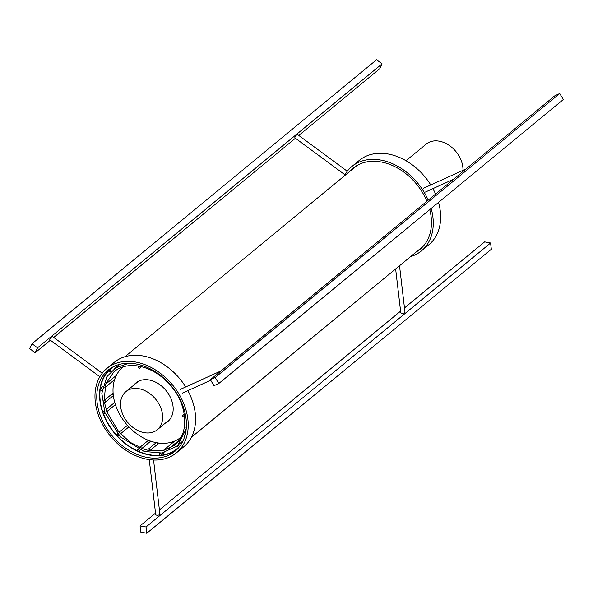 <?xml version="1.0" encoding="UTF-8"?>
<svg xmlns="http://www.w3.org/2000/svg" width="593" height="593" viewBox="0 0 593 593"><rect width="100%" height="100%" fill="white"/><g stroke="black" fill="none" stroke-linecap="round" stroke-linejoin="round"><path stroke-width="0.89" d="M357.156 165.41L357.156 165.41A52.206 38.434 50.5 0 0 355.837 166.433L124.982 356.719M423.506 245.91L423.506 245.91A52.206 38.434 50.5 0 1 422.253 247.007L191.398 437.293M349.989 171.258A52.562 38.693 50.5 0 1 353.213 168.138A52.562 38.693 50.5 0 1 426.908 201.212M429.762 209.611A52.562 38.693 50.5 0 1 420.081 249.253A52.562 38.693 50.5 0 1 416.405 251.832M410.63 256.591A54.682 40.25 -129.5 0 0 421.423 250.891A54.682 40.25 -129.5 0 0 431.17 208.447M428.205 200.145A54.682 40.25 -129.5 0 0 351.871 166.507A54.682 40.25 -129.5 0 0 344.214 176.017M421.423 250.891L428.798 244.813A54.682 40.25 -129.5 0 0 438.538 202.369M435.573 194.074A54.682 40.25 -129.5 0 0 432.92 188.626M430.777 184.949A54.682 40.25 -129.5 0 0 359.239 160.429L351.871 166.507M462.97 170.317A24.691 18.175 -129.5 0 0 449.739 145.759A24.691 18.175 -129.5 0 0 426.219 144.077L406.02 160.725M399.519 265.746L404.96 312.037A2.12 0.941 173.3 0 1 402.966 313.223A2.12 0.941 173.3 0 1 400.757 312.533L395.635 268.948M344.904 174.757L294.899 137.843A2.12 0.46 -53.6 0 1 295.373 136.479A2.12 0.46 -53.6 0 1 296.863 134.678A2.12 0.46 -53.6 0 1 297.419 134.441L347.268 171.244M404.478 307.937L484.629 241.87L490.596 242.974L491.338 249.245L146.782 533.248L146.048 526.977L140.074 525.88L140.815 532.151L146.782 533.248M400.594 311.14L159.421 509.928M155.536 513.138L140.074 525.88M490.596 242.974L146.048 526.977M218.795 383.501L563.35 99.498L559.725 93.516L215.177 377.519L210.374 379.705L213.991 385.687L218.795 383.501L215.177 377.519M559.725 93.516L554.922 95.695L210.374 379.705M32 343.755L29.65 348.64L35.187 352.724L37.537 347.846L32 343.755L376.548 59.752L382.092 63.836L37.537 347.846M298.783 135.449L379.742 68.721L382.092 63.836M295.418 138.228L53.733 337.447M50.361 340.219L35.187 352.724M97.104 402.491A52.562 38.693 50.5 0 1 108.156 370.128A52.562 38.693 50.5 0 1 171.444 386.08A52.562 38.693 50.5 0 1 175.024 451.251A52.562 38.693 50.5 0 1 128.214 449.857A52.562 38.693 50.5 0 1 97.104 402.491M95.317 402.158A54.682 40.25 -129.5 0 0 127.673 451.436A54.682 40.25 -129.5 0 0 176.373 452.882A54.682 40.25 -129.5 0 0 172.652 385.087A54.682 40.25 -129.5 0 0 106.814 368.498A54.682 40.25 -129.5 0 0 95.317 402.158M176.373 452.882L183.741 446.811A54.682 40.25 -129.5 0 0 187.862 390.624M185.72 386.947A54.682 40.25 -129.5 0 0 114.182 362.419L106.814 368.498M153.557 460.005L159.902 514.035A2.12 0.941 173.3 0 1 157.908 515.213A2.12 0.941 173.3 0 1 155.7 514.524L149.251 459.612M99.846 376.748L49.849 339.841A2.12 0.46 -53.6 0 1 50.316 338.477A2.12 0.46 -53.6 0 1 51.806 336.668A2.12 0.46 -53.6 0 1 52.362 336.431L102.218 373.234M162.489 414.544A24.691 18.175 -129.5 0 0 147.879 392.292A24.691 18.175 -129.5 0 0 125.886 391.632A24.691 18.175 -129.5 0 0 127.562 422.253A24.691 18.175 -129.5 0 0 157.301 429.747A24.691 18.175 -129.5 0 0 162.489 414.544M159.495 454.394A1.06 0.778 -129.5 0 0 161.007 455.127A1.06 0.778 -129.5 0 0 159.658 453.497A1.06 0.778 -129.5 0 0 159.495 454.394M177.678 446.722A1.06 0.778 -129.5 0 0 178.834 445.677A1.06 0.778 -129.5 0 0 177.678 446.722M186.306 427.168L186.343 427.138A1.06 0.778 -129.5 0 0 186.254 428.302M127.095 363.272A1.06 0.778 -129.5 0 0 128.733 363.25M110.483 370.558A1.06 0.778 -129.5 0 0 109.327 371.596A1.06 0.778 -129.5 0 0 110.483 370.558M101.307 388.43A1.06 0.778 -129.5 0 0 100.58 389.794A1.06 0.778 -129.5 0 0 102.026 389.245A1.06 0.778 -129.5 0 0 101.307 388.43M103.582 411.72A1.06 0.778 -129.5 0 0 103.323 413.165A1.06 0.778 -129.5 0 0 104.664 412.372A1.06 0.778 -129.5 0 0 103.582 411.72M116.717 434.187A1.06 0.778 -129.5 0 0 118.103 435.788A1.06 0.778 -129.5 0 0 116.717 434.187M137.183 449.805A1.06 0.778 -129.5 0 0 138.747 451.028A1.06 0.778 -129.5 0 0 137.406 449.39A1.06 0.778 -129.5 0 0 137.183 449.805M180.361 445.454A51.858 38.174 50.5 0 1 177.062 448.656A51.858 38.174 50.5 0 1 103.086 412.758A51.858 38.174 50.5 0 1 111.099 368.624A51.858 38.174 50.5 0 1 114.864 366M112.047 367.43A52.206 38.434 -129.5 0 0 110.869 368.349A52.206 38.434 -129.5 0 0 102.811 412.787A52.206 38.434 -129.5 0 0 177.285 448.923A52.206 38.434 -129.5 0 0 178.411 447.945M182.651 415.99A1.06 0.778 -129.5 0 0 184.164 416.723A1.06 0.778 -129.5 0 0 182.814 415.085A1.06 0.778 -129.5 0 0 182.651 415.99M139.555 368.194A1.06 0.778 -129.5 0 0 139.815 366.748A1.06 0.778 -129.5 0 0 138.48 367.541A1.06 0.778 -129.5 0 0 139.555 368.194M105.502 401.291A1.06 0.778 -129.5 0 0 103.997 400.557A1.06 0.778 -129.5 0 0 105.339 402.195A1.06 0.778 -129.5 0 0 105.502 401.291M148.606 449.086A1.06 0.778 -129.5 0 0 148.339 450.532A1.06 0.778 -129.5 0 0 149.681 449.739A1.06 0.778 -129.5 0 0 148.606 449.086M134.47 384.56A25.047 18.435 50.5 0 1 136.264 382.633M168.108 421.275A25.047 18.435 50.5 0 1 165.884 422.668M133.729 385.168A25.047 18.435 50.5 0 1 135.886 382.937A25.047 18.435 50.5 0 1 166.047 390.535A25.047 18.435 50.5 0 1 167.745 421.586A25.047 18.435 50.5 0 1 165.143 423.276M123.329 366.778A45.505 33.497 -129.5 0 0 122.87 367.149A45.505 33.497 -129.5 0 0 113.3 395.16A45.505 33.497 -129.5 0 0 140.237 436.166A45.505 33.497 -129.5 0 0 180.761 437.375A45.505 33.497 -129.5 0 0 181.206 436.997L180.761 437.375M185.342 432.408A45.505 33.497 -129.5 0 0 185.824 431.697M129.415 363.257A45.505 33.497 -129.5 0 0 128.851 363.494M185.142 433.06A45.505 33.497 -129.5 0 0 185.713 432.312M113.13 393.404L111.736 394.182A1.06 0.778 50.5 0 1 113.078 395.813L113.359 395.62M156.204 442.645L156.003 442.838A1.06 0.778 50.5 0 1 157.353 444.476L158.464 443.015M466.142 168.879L423.209 188.389M453.563 179.242L425.44 192.028M221.085 370.87L180.391 389.364M210.7 380.239L182.147 393.218M157.301 429.747L169.902 419.355M125.886 391.632L138.488 381.247M177.411 445.543L176.373 446.47L161.815 453.008L144.188 451.488L120.475 436.9L104.879 412.632L101.848 393.278L106.851 376.711L115.591 367.956L127.51 363.724M128.748 363.583L132.128 363.413M186.187 429.006L177.833 445.128M148.22 450.361L143.773 449.138L130.749 442.63L119.171 432.46L106.873 411.92L104.405 402.165M104.175 400.416L105.769 383.856L114.064 371.663C120.179 366.733 127.754 364.784 136.798 365.822C149.132 367.616 160.229 373.998 170.072 384.976C187.188 403.64 190.049 433.224 174.646 445.158L163.453 450.547L149.821 450.68M174.787 441.029L163.157 450.606M185.023 435.329L183.926 436.233M179.442 439.924L168.597 448.871M164.113 452.563L161.007 455.127M182.992 440.881L177.559 445.358M129.141 363.257L128.503 363.783M113.1 367.119L109.253 370.284M119.86 364.287L114.694 368.542M116.295 375.465L105.636 384.249M102.782 386.606L100.506 388.482M114.612 379.594L104.687 387.778M114.738 402.388L106.08 409.526M104.316 410.979L103.249 411.853M115.405 404.582L106.784 411.683M105.05 413.113L104.598 413.491M127.473 425.322L119.023 432.29M117.384 433.631L116.754 434.15M128.903 426.878L120.453 433.846M118.815 435.195L118.103 435.788M148.398 440.332L139.637 447.552M137.813 449.057L137.406 449.39M150.696 441.177L141.868 448.456M139.992 449.998L138.747 451.028M111.84 367.556L110.869 368.349M178.248 448.13L177.285 448.923M184.164 416.723L184.534 416.412M182.814 415.085L184.193 413.951M139.889 368.06L141.534 366.704M105.339 402.195L113.078 395.813M103.997 400.557L111.736 394.182M149.614 450.85L157.353 444.476M148.265 449.22L156.003 442.838M123.314 366.785L122.87 367.149"/></g></svg>
